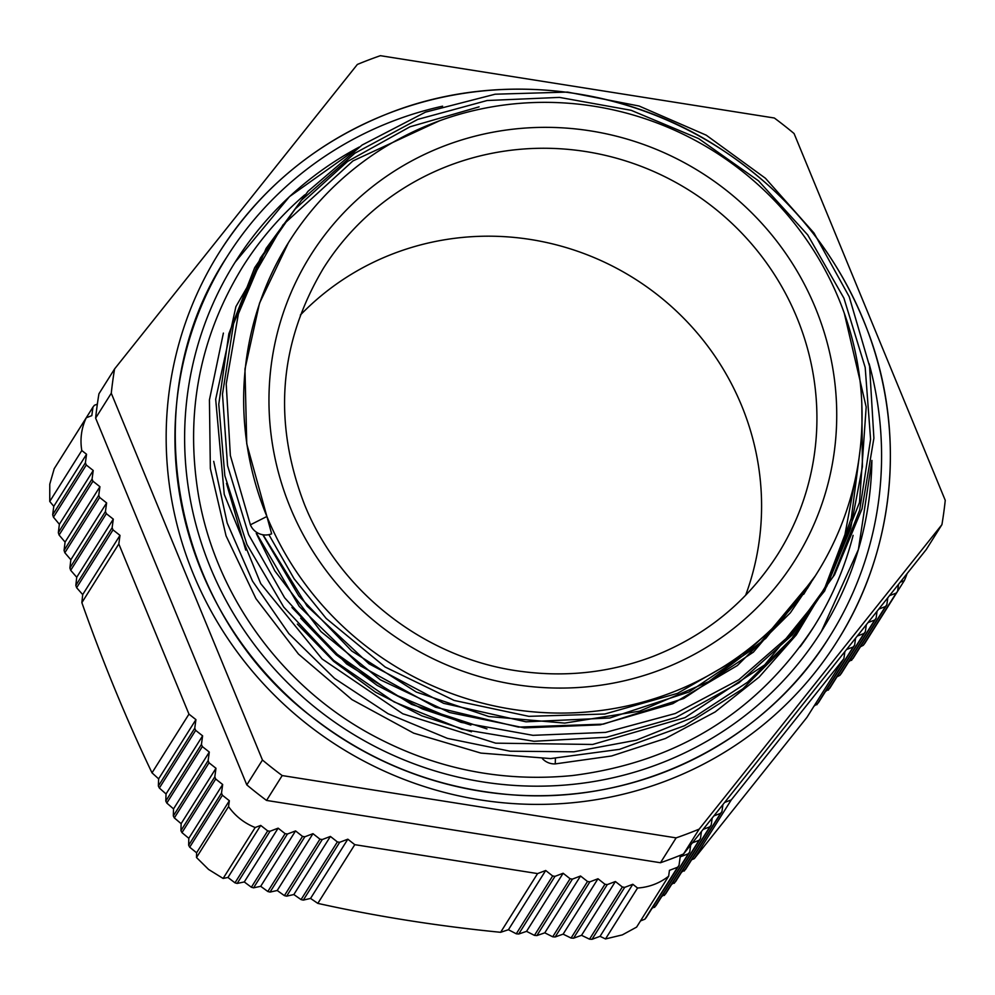 <?xml version="1.0" encoding="UTF-8"?>
<svg xmlns="http://www.w3.org/2000/svg" width="995" height="995" viewBox="0 0 995 995"><rect width="100%" height="100%" fill="white"/><g stroke="black" fill="none" stroke-linecap="round" stroke-linejoin="round"><path stroke-width="1.49" d="M97.348 404.157L94.425 405.263L92.983 407.067L91.814 415.636L86.279 417.751A57.125 55.496 32.2 0 0 81.801 450.524L86.553 454.255L85.383 462.824L86.279 465.001L93.231 470.486L92.062 479.055L92.958 481.219L99.923 486.704L98.754 495.274L99.649 497.45L106.614 502.923L105.445 511.492L106.341 513.669L113.293 519.141L112.124 527.711L113.02 529.887L119.985 535.372L118.815 543.942L188.963 714.136L195.928 719.621L194.759 728.191L195.654 730.355L202.607 735.84L201.438 744.409L202.333 746.586L209.298 752.058L208.129 760.628L209.025 762.804L215.977 768.277L214.808 776.846L215.704 779.023L222.669 784.508L221.499 793.077L222.395 795.241L229.347 800.726L228.551 806.572A57.125 55.496 32.2 0 0 255.168 827.517L260.715 825.415L267.68 830.887L270.006 831.26L278.14 828.163L285.092 833.648L287.431 834.009L295.565 830.924L302.517 836.397L304.856 836.77L312.977 833.673L319.942 839.158L322.268 839.531L330.402 836.434L337.367 841.919L339.693 842.28L347.827 839.195L354.78 844.668L537.574 873.585L545.708 870.501L552.66 875.973L554.999 876.346L563.133 873.249L570.085 878.734L572.423 879.095L580.545 876.01L587.51 881.483L589.848 881.856L597.97 878.759L604.935 884.244L607.261 884.605L615.395 881.52L622.348 886.993L624.686 887.366L632.82 884.269L637.559 888.013A57.125 55.496 32.2 0 0 668.652 876.185L669.448 870.339L677.57 867.254L679.013 865.451L680.182 856.882L688.316 853.785L689.746 851.981L690.704 844.979M692.408 842.84L699.05 840.315L700.48 838.511L701.438 831.521M703.142 829.382L709.783 826.857L711.226 825.054L712.171 818.052M713.875 815.912L720.517 813.388L721.96 811.584L722.917 804.582M724.621 802.443L731.25 799.918L843.897 658.64L844.854 651.638M846.558 649.499L853.2 646.974L854.63 645.17L855.588 638.181M857.292 636.041L863.934 633.516L865.364 631.713L866.322 624.711M868.026 622.572L874.667 620.047L876.11 618.243L877.055 611.241M878.759 609.102L885.401 606.577L886.843 604.773L887.801 597.784M889.505 595.644L896.134 593.119L897.577 591.316L898.535 584.314M900.239 582.174L904.293 580.632A57.125 55.496 32.2 0 0 907.042 573.642M300.341 315.067A268.451 260.814 -147.8 0 1 741.573 405.512A268.451 260.814 -147.8 0 1 745.616 595.308M668.652 876.185L636.601 927.116L622.335 934.89L605.507 938.944L600.047 936.332L632.82 884.269M86.279 417.751L54.215 468.682L49.775 484.167L49.75 501.455L53.78 506.318L52.685 514.776L53.444 517.176L59.377 524.278L58.332 532.648L59.103 535.036L65.073 542.088L64.066 550.384L64.849 552.747L70.844 559.75L69.899 567.971L70.682 570.309L76.727 577.249L75.831 585.396L76.627 587.709L82.697 594.6L81.864 602.647C103.107 662.769 126.489 719.509 152.011 772.854L158.64 778.849L158.367 786.013L159.349 788.028L166.041 793.948L165.792 801.05L166.799 803.052L173.528 808.885L173.317 815.937L174.336 817.915L181.127 823.661L180.941 830.663L181.973 832.628L188.814 838.3L188.664 845.24L189.697 847.193L196.587 852.79L196.5 857.503L208.564 869.431L223.116 878.448L227.954 877.466L234.982 882.839L237.171 883.436L244.285 881.956L251.362 887.241L253.563 887.826L260.702 886.309L267.829 891.508L270.043 892.08L277.219 890.5L284.396 895.624L286.622 896.172L293.836 894.542L301.062 899.592L303.301 900.102L310.552 898.423L317.828 903.385C376.632 916.407 437.564 926.046 500.622 932.303L508.433 929.728L516.268 933.795L518.706 934.019L526.554 931.357L534.439 935.375L536.877 935.574L544.787 932.837L552.71 936.793L555.16 936.967L563.12 934.143L571.068 938.049L573.53 938.21L581.54 935.312L589.513 939.168L592 939.317L600.047 936.332M860.401 646.787L863.299 645.295L864.879 643.255L897.577 591.316M848.648 661.874L853.113 658.379L886.843 604.773M836.982 676.811L839.867 675.356L841.422 673.354L876.11 618.243M825.415 691.6L829.83 688.179L865.364 631.713M813.947 706.226L818.338 702.843L854.63 645.17M691.625 859.779L694.299 858.635L806.945 717.358L843.897 658.64M681.55 872.18L685.567 869.406L721.96 811.584M671.588 884.418L675.568 881.694L711.226 825.054M661.725 896.507L665.68 893.821L700.48 838.511M651.961 908.435L655.879 905.798L689.746 851.981M640.506 920.91L644.884 919.193L646.178 917.626L679.013 865.451M97 404.281L97.423 403.609M60.297 459.018L92.983 407.067M49.75 501.455L81.801 450.524M53.78 506.318L86.553 454.255M85.383 462.824L52.685 514.776M53.444 517.176L86.279 465.001M59.377 524.278L93.231 470.486M92.062 479.055L58.332 532.648M59.103 535.036L92.958 481.219M65.073 542.088L99.923 486.704M98.754 495.274L64.066 550.384M64.849 552.747L99.649 497.45M70.844 559.75L106.614 502.923M105.445 511.492L69.899 567.971M70.682 570.309L106.341 513.669M76.727 577.249L113.293 519.141M112.124 527.711L75.831 585.396M76.627 587.709L113.02 529.887M82.697 594.6L119.985 535.372M118.815 543.942L81.864 602.647M152.011 772.854L188.963 714.136M158.64 778.849L195.928 719.621M194.759 728.191L158.367 786.013M159.349 788.028L195.654 730.355M166.041 793.948L202.607 735.84M201.438 744.409L165.792 801.05M166.799 803.052L202.333 746.586M173.528 808.885L209.298 752.058M208.129 760.628L173.317 815.937M174.336 817.915L209.025 762.804M181.127 823.661L215.977 768.277M214.808 776.846L180.941 830.663M181.973 832.628L215.704 779.023M188.814 838.3L222.669 784.508M221.499 793.077L188.664 845.24M189.697 847.193L222.395 795.241M196.587 852.79L229.347 800.726M228.551 806.572L196.5 857.503M267.68 830.887L234.982 882.839M227.954 877.466L260.715 825.415M237.171 883.436L270.006 831.26M223.116 878.448L255.168 827.517M244.285 881.956L278.14 828.163M285.092 833.648L251.362 887.241M253.563 887.826L287.431 834.009M260.702 886.309L295.565 830.924M302.517 836.397L267.829 891.508M270.043 892.08L304.856 836.77M277.219 890.5L312.977 833.673M319.942 839.158L284.396 895.624M286.622 896.172L322.268 839.531M293.836 894.542L330.402 836.434M337.367 841.919L301.062 899.592M303.301 900.102L339.693 842.28M310.552 898.423L347.827 839.195M354.78 844.668L317.828 903.385M500.622 932.303L537.574 873.585M508.433 929.728L545.708 870.501M552.66 875.973L516.268 933.795M518.706 934.019L554.999 876.346M526.554 931.357L563.133 873.249M570.085 878.734L534.439 935.375M536.877 935.574L572.423 879.095M544.787 932.837L580.545 876.01M587.51 881.483L552.71 936.793M555.16 936.967L589.848 881.856M563.12 934.143L597.97 878.759M604.935 884.244L571.068 938.049M573.53 938.21L607.261 884.605M581.54 935.312L615.395 881.52M622.348 886.993L589.513 939.168M592 939.317L624.686 887.366M637.559 888.013L605.507 938.944M904.293 580.632L897.577 591.304M853.2 646.974L816.808 704.796M896.134 593.119L863.299 645.295M885.401 606.577L851.533 660.394M874.667 620.047L839.867 675.356M863.934 633.516L828.288 690.157M677.57 867.254L644.884 919.193M720.517 813.388L684.224 871.06M709.783 826.857L674.237 883.324M699.05 840.315L664.361 895.438M688.316 853.785L654.573 907.39M731.25 799.918L694.299 858.635M304.744 194.871A337.554 327.952 32.2 0 0 242.581 266.983C199.609 337.094 184.908 413.224 198.49 495.398C215.393 594.251 280.441 684.796 369.841 733.825C433.484 768.613 501.007 782.518 572.399 775.553C676.6 762.381 757.108 712.731 813.947 626.589A337.554 327.952 32.2 0 0 853.113 535.36M800.117 646.8A337.554 327.952 32.2 0 0 813.947 626.589M871.881 460.747A346.422 336.559 -147.8 0 1 432.638 770.205A346.422 336.559 -147.8 0 1 235.081 262.27A346.422 336.559 -147.8 0 1 358.934 147.21M442.601 106.179A356.16 346.036 32.2 0 0 393.871 120.731A356.16 346.036 32.2 0 0 196.239 557.536A356.16 346.036 32.2 0 0 635.308 781.958A356.16 346.036 32.2 0 0 869.108 363.648M390.525 112.622A365.028 354.643 -147.8 0 1 889.294 428.497A365.028 354.643 -147.8 0 1 443.671 792.219A365.028 354.643 -147.8 0 1 219.335 252.357A365.028 354.643 -147.8 0 1 390.525 112.622M555.409 758.414L555.26 763.899A16.119 15.671 -147.8 0 1 542.437 758.688M286.933 245.068L287.567 244.086M812.766 579.861L757.717 645.854L688.975 692.01L609.798 718.004L525.969 721.81L443.646 703.328L368.909 663.764L307.181 606.216L263.053 534.788M811.273 582.15L807.393 588.48L753.414 652.123L683.689 698.527L603.331 724.136L518.47 727.096L435.424 707.196L360.513 665.904L299.259 606.428L256.399 533.171M809.022 585.508L803.836 594.102M470.846 725.106L422.402 708.962L377.105 685.344L336.198 654.785L300.701 618.206M471.468 731.785L421.93 715.878L375.538 692.184L333.623 661.327L297.368 624.101M245.728 550.098L226.487 483.359M250.392 524.813L266.896 516.48L271.647 533.805A16.119 15.671 32.2 0 1 250.392 524.813L230.355 455.523L226.213 383.995L238.39 313.835L266.1 248.464L308.04 191.276L362.08 145.046L425.499 112.136L495.187 94.202L567.585 92.087L639.113 106.03L706.214 135.171L765.441 178.267L813.972 232.992L849.232 296.746L869.58 366.309L873.896 438.21L862.006 508.905L834.519 574.836L792.729 632.745L738.812 679.772L675.331 713.502L605.582 732.395L532.947 735.33L461.058 722.37L393.56 694.012L333.723 651.787L284.62 597.759L248.626 534.651L227.556 465.635L222.482 394.132L233.564 323.761L260.392 258.028L301.448 200.194L354.829 153.242L417.751 119.4L487.127 100.52L559.488 97.398L631.166 110.308L698.639 138.591L758.476 180.804L807.716 234.919L843.922 298.164L865.19 367.478L870.588 439.342L859.668 510.199L833.138 576.553L792.194 635.034L738.937 682.831L676.015 717.457L606.515 737.283L533.979 741.287L461.941 729.26L394.045 701.898L333.673 660.431L283.762 607.112L246.934 544.464L224.845 475.709L218.776 404.281L228.862 333.711L254.708 267.605L294.955 209.186L347.591 161.451L410.039 126.775L479.092 106.851M844.257 313.139L866.185 406.992L859.493 502.425L824.619 591.005L764.707 664.884L685.057 717.631L592.647 744.459L495.709 743.165L402.776 713.776L322.106 658.964L260.74 583.63L224.248 494.403L215.679 399.281L235.89 306.647L283.065 224.808L352.926 160.929L439.404 120.83M861.807 403.659L862.404 466.705L850.65 528.37L826.833 586.266L792.02 638.255L747.469 682.271L694.846 716.674L636.265 740.193L573.879 751.797L510.099 751.213L447.402 738.365L388.137 713.763L334.569 678.441L288.824 633.616L252.531 581.13L227.183 522.972L213.714 461.344M860.09 449.951L851.31 518.208L828.051 582.697L791.236 640.457L742.718 688.901L684.572 725.703L619.549 749.334L550.621 758.576L480.896 753.091L413.646 733.141L351.907 699.584L298.488 654.076L255.926 598.604L226.039 535.808L210.343 468.546L209.435 399.903L223.39 333.089M855.215 479.304L844.966 534.564L825.141 587.025L796.249 634.984L759.185 677.048L715.156 711.947L665.444 738.489L611.589 755.976L555.26 763.899M291.958 607.497L346.633 663.951L411.619 704.41L486.99 728.925M803.674 594.313L808.786 585.868M256.25 533.395L274.869 570.931L320.95 631.589L380.326 679.796L449.541 712.507L524.353 727.892L600.271 724.833L672.769 703.676L737.394 665.518L790.366 612.796L810.863 582.771M262.829 534.75L298.786 595.93L351.708 650.966L416.308 692.047L488.781 716.524L564.7 723.104L639.524 711.176L708.763 681.625L765.777 638.392L813.388 578.891M286.796 245.342L286.1 246.437M268.886 534.651L294.11 578.779L326.186 618.43L385.214 667.06L454.118 700.43L528.83 716.338L604.798 714.012L677.446 693.378L742.469 655.842L781.946 619.823L815.241 575.943M292.53 236.312L288.513 242.531L259.508 303.214L244.969 369.083L246.748 443.857L266.896 516.48A311.684 302.816 32.2 0 0 528.357 711.388A311.684 302.816 32.2 0 0 816.646 573.742A311.684 302.816 32.2 0 0 714.149 151.427A311.684 302.816 32.2 0 0 289.06 241.698A311.684 302.816 32.2 0 0 266.896 516.48M111.278 393.236L262.456 760.031A422.614 410.587 32.2 0 0 282.194 775.565L676.127 837.877A422.614 410.587 32.2 0 0 699.174 829.121L941.929 524.639A422.614 410.587 32.2 0 0 945.25 500.336L794.072 133.541A422.614 410.587 32.2 0 0 774.334 118.007L380.401 55.683A422.614 410.587 32.2 0 0 357.354 64.451L114.587 368.934A422.614 410.587 32.2 0 0 111.278 393.236L95.632 418.099L246.81 784.893A422.614 410.587 32.2 0 0 266.548 800.428L660.481 862.74A422.614 410.587 32.2 0 0 683.528 853.984L926.283 549.501L941.929 524.639M282.194 775.565L266.548 800.428M262.456 760.031L246.81 784.893M676.127 837.877L660.481 862.74M699.174 829.121L683.528 853.984M114.587 368.934L98.94 393.796A422.614 410.587 32.2 0 0 95.632 418.099M323.412 268.277A268.451 260.814 -147.8 0 1 689.535 190.53A268.451 260.814 -147.8 0 1 777.816 554.265C747.543 601.552 705.977 635.581 653.118 656.377C611.029 672.346 567.324 677.396 521.989 671.501C426.805 659.673 339.929 592.908 304.445 504.378C272.667 421.594 278.998 342.889 323.412 268.277M290.304 507.574A286.174 278.028 32.2 0 0 777.642 584.662A286.174 278.028 32.2 0 0 590.62 130.905A286.174 278.028 32.2 0 0 290.304 507.574M359.145 147.061L289.47 196.649L235.081 262.27M821.447 631.303L858.399 549.514L871.918 460.436M837.193 641.215C893.299 553.208 905.923 439.218 870.687 339.071C840.837 255.665 787.866 190.356 711.761 143.156C616.004 84.339 493.495 72.66 390.625 112.534C318.039 140.805 260.939 187.408 219.335 252.357M829.693 636.501C762.63 745.665 629.201 809.034 498.868 793.537C431.295 785.839 370.289 761.299 315.85 719.92C172.483 614.512 131.502 401.134 226.823 257.071M289.06 241.698L288.525 242.544M816.646 573.742L814.345 577.399"/></g></svg>
